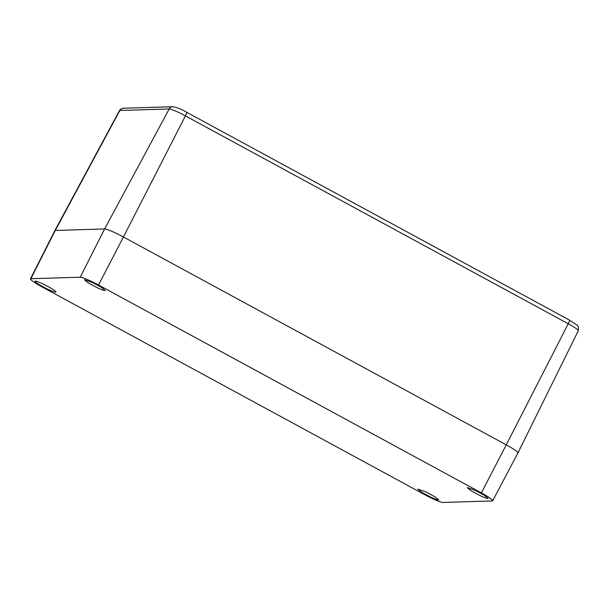 <?xml version="1.0" encoding="UTF-8"?>
<svg xmlns="http://www.w3.org/2000/svg" width="609" height="609" viewBox="0 0 609 609"><rect width="100%" height="100%" fill="white"/><g stroke="black" fill="none" stroke-linecap="round" stroke-linejoin="round"><path stroke-width="0.91" d="M137.703 107.785L139.012 107.747M167.597 106.872L168.906 106.834M80.236 277.202L30.884 278.716L55.267 230.461A17.402 1.88 -152.7 0 0 54.825 230.628A17.402 1.88 27.3 0 1 55.267 230.461L104.619 228.946A17.402 1.88 27.3 0 1 123.429 236.985A17.402 1.88 -152.7 0 0 104.619 228.946L55.267 230.461L119.844 110.473A15.004 1.621 -152.7 0 0 119.463 110.617C119.691 109.673 121.016 108.882 123.429 108.227A4.347 4.248 88.2 0 0 119.844 110.473L169.195 108.958L104.619 228.946L80.236 277.202A16.923 1.827 27.3 0 1 98.536 285.02L123.429 236.985L506.254 444.859L123.429 236.985L185.418 115.885A15.004 1.621 -152.7 0 0 169.195 108.958A4.347 4.248 88.2 0 1 172.781 106.712C177.318 107.565 181.893 109.376 186.506 112.163A4.347 0.822 118.5 0 1 185.418 115.885L568.243 323.767L506.254 444.859A17.402 1.88 27.3 0 1 517.916 452.959A17.402 1.88 -152.7 0 0 506.254 444.859L481.361 492.902L98.536 285.02M517.467 453.134A17.402 1.88 -152.7 0 0 517.916 452.959L578.306 330.748A15.004 1.621 -152.7 0 0 568.243 323.767A4.347 0.822 118.5 0 0 569.331 320.037L577.469 325.495L578.55 327.36L578.306 330.748M48.111 289.359A11.784 1.271 -152.7 0 0 55.959 292.046A11.784 1.271 -152.7 0 0 42.874 283.931A11.784 1.271 -152.7 0 0 35.017 281.236A11.784 1.271 -152.7 0 0 48.111 289.359M481.361 492.902A16.923 1.827 27.3 0 1 492.704 500.773A16.923 1.827 27.3 0 1 492.27 500.941L442.918 502.455A16.923 1.827 27.3 0 1 424.625 494.637L41.8 286.763A16.923 1.827 27.3 0 1 30.45 278.884A16.923 1.827 27.3 0 1 30.884 278.716M425.699 491.813L417.843 489.118L421.649 492.239L430.936 497.241L436.432 499.563L438.784 499.928L434.955 496.799L425.699 491.813M92.225 282.416L84.369 279.721L88.176 282.85L97.455 287.851L102.959 290.166L105.311 290.531L101.482 287.402L92.225 282.416M475.05 490.298L467.194 487.603L471.001 490.725L480.28 495.726L485.784 498.048L488.136 498.413L484.307 495.284L475.05 490.298M186.415 112.14A4.347 0.822 118.5 0 1 186.506 112.163L569.331 320.037A4.347 0.822 118.5 0 0 569.24 320.022M123.429 108.227L172.781 106.712M119.463 110.617L54.825 230.628L30.45 278.884M492.704 500.773L517.916 452.959"/></g></svg>
